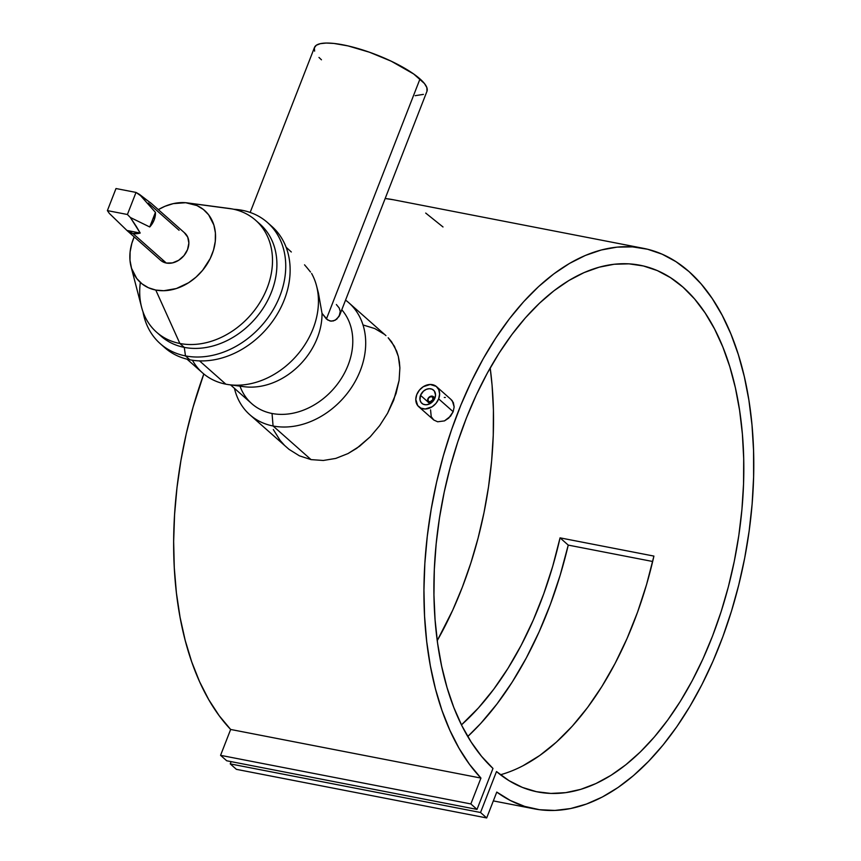 <?xml version="1.0" encoding="UTF-8"?>
<svg xmlns="http://www.w3.org/2000/svg" width="861" height="861" viewBox="0 0 861 861"><rect width="100%" height="100%" fill="white"/><g stroke="black" fill="none" stroke-linecap="round" stroke-linejoin="round"><path stroke-width="1.29" d="M427.831 399.009A3.831 3.024 131.5 0 1 433.503 396.749A3.831 3.024 131.5 0 1 434.321 399.375A3.831 3.024 -48.5 0 0 431.921 396.125A3.831 3.024 -48.5 0 0 427.831 399.009L428.175 398.772A2.874 2.271 131.5 0 1 431.533 396.641A2.874 2.271 131.5 0 1 432.868 399.687L433.869 400.128L432.868 399.687L432.663 397.33L431.049 396.598L428.735 397.814L427.971 399.795L428.38 401.129L429.994 401.85L432.868 399.687A2.874 2.271 131.5 0 1 429.51 401.818A2.874 2.271 131.5 0 1 428.175 398.772L427.831 399.009A3.831 3.024 -48.5 0 0 431.124 402.98A3.831 3.024 131.5 0 1 428.423 402.485A3.831 3.024 131.5 0 1 427.831 399.009M420.512 395.339L427.96 401.926L420.512 395.339A8.814 6.963 131.5 0 1 433.546 390.141A8.814 6.963 131.5 0 1 434.902 398.137A8.814 6.963 131.5 0 1 421.868 403.335A8.814 6.963 131.5 0 1 420.512 395.339L423.44 391.163L426.281 389.366L429.338 388.688L432.147 389.226L434.278 390.916L435.537 394.995L434.902 398.137L431.974 402.302L429.133 404.11L426.077 404.788L423.268 404.25L421.137 402.561L420.007 399.978L420.512 395.339M418.812 406.779L433.804 420.028L437.657 421.782L444.491 420.889L448.753 418.091L453.166 411.709L438.658 398.869A13.41 10.601 131.5 0 1 418.812 406.779A13.41 10.601 131.5 0 1 416.756 394.607A13.41 10.601 131.5 0 1 436.602 386.697A13.41 10.601 131.5 0 1 438.658 398.869L453.166 411.709L454.156 406.93L452.305 400.806L450.873 399.343L453.36 402.604L454.156 406.93L453.166 411.709L450.551 416.186L444.491 420.889L437.657 421.782L433.804 420.028L431.221 416.681L430.565 409.858M436.602 386.697L450.873 399.343M336.371 304.536L339.191 307.99L340.246 311.445L339.116 316.364L335.198 320.227L331.205 321.175L327.643 319.948L322.025 313.361L318.441 293.138L322.025 313.361L326.405 319L420.007 78.932A60.367 15.627 -158.7 0 0 359.188 48.873A60.367 15.627 -158.7 0 0 314.491 47.441L250.164 212.441M310.477 272.001L306.979 267.663L310.477 272.001M304.536 264.822L306.979 267.663L304.536 264.822M291.33 251.993L286.121 247.258M385.943 335.618L348.845 302.781A74.735 59.065 131.5 0 1 353.193 384.856A74.735 59.065 131.5 0 1 273.077 425.991L311.058 459.613L323.327 460.474L335.768 458.418L347.995 453.575L356.734 448.312L370.219 436.807L379.636 425.668L387.558 413.291L393.714 400.182L399.095 380.422L399.881 367.916L398.32 356.4L396.663 351.159L391.583 341.795L388.182 337.77L394.424 346.294L398.32 356.4L399.396 362.018L399.881 367.916L399.095 380.422L396.038 393.552L387.558 413.291L379.636 425.668L370.219 436.807L359.543 446.267L347.995 453.575L335.768 458.418L323.327 460.474L311.058 459.613L299.413 455.824L288.995 449.324L299.413 455.824L311.058 459.613L273.077 425.991A74.735 59.065 -48.5 0 0 354.549 382.575A74.735 59.065 -48.5 0 0 345.552 300.123A74.735 59.065 131.5 0 1 348.845 302.781M225.873 208.114A74.735 59.065 131.5 0 1 232.33 208.975L189.624 203.25A48.227 38.121 131.5 0 1 212.064 254.307A48.227 38.121 131.5 0 1 155.776 290.06L179.884 343.496A74.735 59.065 -48.5 0 0 267.114 288.08A74.735 59.065 -48.5 0 0 232.33 208.975A74.735 59.065 131.5 0 1 255.642 220.276A74.735 59.065 131.5 0 1 260 302.351A74.735 59.065 131.5 0 1 179.884 343.496L184.276 347.381A74.735 59.065 -48.5 0 0 264.392 306.247A74.735 59.065 -48.5 0 0 260.044 224.172L255.642 220.276M242.253 210.31L240.337 211.193L242.253 210.31A80.891 63.929 131.5 0 1 267.491 222.536A80.891 63.929 131.5 0 1 272.205 311.381A80.891 63.929 131.5 0 1 185.481 355.905A80.891 63.929 -48.5 0 0 279.9 295.936A80.891 63.929 -48.5 0 0 242.253 210.31A80.891 63.929 -48.5 0 0 233.751 209.277A80.891 63.929 131.5 0 1 242.253 210.31M257.783 222.289A74.735 59.065 131.5 0 1 265.339 304.665A74.735 59.065 131.5 0 1 184.276 347.381L185.481 355.905L189.883 359.801A80.891 63.929 -48.5 0 0 276.596 315.266A80.891 63.929 -48.5 0 0 271.882 226.432L267.491 222.536M269.633 224.549A80.891 63.929 131.5 0 1 277.543 313.695A80.891 63.929 131.5 0 1 189.883 359.801A80.891 63.929 131.5 0 1 162.503 345.562M187.052 359.177L202.518 372.867A74.735 59.065 -48.5 0 0 225.83 384.167L199.526 360.877L225.83 384.167A74.735 59.065 -48.5 0 0 300.22 351.299A74.735 59.065 -48.5 0 0 311.607 273.454A74.735 59.065 131.5 0 1 316.557 285.874A74.735 59.065 131.5 0 1 296.281 356.056A74.735 59.065 131.5 0 1 229.069 384.695A74.735 59.065 131.5 0 1 225.83 384.167A74.735 59.065 131.5 0 1 192.423 360.232M230.554 384.899L251.724 403.626A65.156 51.488 -48.5 0 0 272.044 413.484A65.156 51.488 -48.5 0 0 340.106 380.379A65.156 51.488 -48.5 0 0 341.785 309.777A65.156 51.488 131.5 0 1 340.106 380.379A65.156 51.488 131.5 0 1 272.044 413.484L273.077 425.991L272.044 413.484A65.156 51.488 131.5 0 1 239.993 386.159M136.156 226.195L140.203 233.03A18.21 14.389 131.5 0 1 132.895 233.471L166.313 263.046A18.21 14.389 -48.5 0 0 185.825 253.016A18.21 14.389 -48.5 0 0 184.76 233.03L151.353 203.454A18.21 14.389 131.5 0 1 151.633 203.713L139.385 194.328L155.432 212.355A18.21 14.389 131.5 0 1 149.739 226.97L130.345 217.489L140.203 233.03L126.944 230.457L109.336 213.41L107.388 210.611L127.406 214.497L136.016 192.423L139.385 194.328L155.432 212.355L149.739 226.97L154.151 219.964L155.432 212.355L149.739 226.97L130.345 217.489L127.406 214.497L130.345 217.489L136.156 226.195M150.643 202.873A18.21 14.389 131.5 0 1 151.353 203.454M480.944 778.075A285.529 158.585 -79 0 1 446.138 446.375A285.529 158.585 -79 0 1 643.296 248.302A285.529 158.585 -79 0 1 744.539 558.821A285.529 158.585 -79 0 1 534.423 808.877A285.529 158.585 -79 0 1 496.775 792.077L510.347 800.493L524.661 806.391L539.556 809.717L554.914 810.438L570.595 808.544L586.427 804.056L602.302 797.028L618.037 787.503L633.502 775.578L648.559 761.361L663.067 745.002L676.886 726.63L689.876 706.418L701.941 684.57L712.962 661.27L722.831 636.742L731.452 611.213L738.76 584.91L744.679 558.1L749.145 531.011L752.137 503.889L753.612 477.005L753.558 450.604L751.987 424.925L748.898 400.193L744.324 376.666L738.318 354.538L730.924 334.025L722.207 315.309L712.262 298.573L701.177 283.969L689.048 271.624L675.982 261.669L662.12 254.178L647.58 249.238L632.491 246.881L616.993 247.139L601.247 250.002L585.372 255.437L569.541 263.412L553.881 273.841L538.555 286.627L523.682 301.662L509.421 318.785L495.893 337.867L483.236 358.703L471.548 381.122L460.947 404.907L451.53 429.833L443.383 455.673L436.592 482.192L431.21 509.142L427.282 536.274L424.85 563.331L423.946 590.065L424.57 616.228L426.712 641.585L430.349 665.887L435.462 688.929L441.994 710.476L449.894 730.343L459.074 748.338L469.46 764.299L480.944 778.075L470.859 803.937L220.567 755.334L230.651 729.461L480.944 778.075L470.859 803.937L477.016 809.394L226.723 760.78L220.567 755.334L470.859 803.937L477.016 809.394L492.976 768.442A268.277 149.007 -79 0 1 453.004 457.213A268.277 149.007 -79 0 1 640.003 265.231A268.277 149.007 -79 0 1 735.133 556.992A268.277 149.007 -79 0 1 537.716 791.948A268.277 149.007 -79 0 1 496.496 771.553L480.535 812.504L230.242 763.89L231.125 761.63L230.242 763.89L480.535 812.504L486.691 817.95L236.398 769.347L230.242 763.89L236.398 769.347L486.691 817.95L496.775 792.077L486.691 817.95L480.535 812.504L496.496 771.553L509.077 780.69L522.423 787.417L536.392 791.679L550.868 793.433L565.709 792.647L580.777 789.354L595.909 783.564L610.976 775.341L625.839 764.762L640.347 751.933L654.36 736.973L667.749 720.022L680.384 701.252L692.147 680.825L702.931 658.945L712.617 635.827L721.131 611.676L728.374 586.739L734.282 561.254L738.813 535.445L741.913 509.572L743.549 483.882L743.7 458.622L742.386 434.03L739.599 410.342L735.38 387.773L729.762 366.56L722.788 346.886L714.544 328.945L705.105 312.909L694.558 298.928L682.988 287.154L670.536 277.672L657.298 270.58L643.404 265.963L628.993 263.843L614.194 264.252L599.159 267.19L584.027 272.614L568.938 280.482L554.032 290.717L539.47 303.223L525.371 317.881L511.886 334.552L499.132 353.075L487.229 373.265L476.305 394.951L466.447 417.897L457.761 441.908L450.325 466.748L444.211 492.169L439.476 517.945L436.172 543.818L434.321 569.552L433.944 594.897L435.053 619.597L437.625 643.436L441.639 666.177L447.053 687.605L453.822 707.516L461.883 725.726L471.161 742.042L481.557 756.335L492.976 768.442L477.016 809.394L226.723 760.78L220.567 755.334L230.651 729.461L480.944 778.075M643.296 248.302L393.003 199.687A285.529 158.585 101 0 0 385.158 198.525L393.154 199.72M203.809 373.975A285.529 158.585 101 0 0 230.651 729.461L219.168 715.685L208.782 699.724L199.601 681.729L191.712 661.861L185.18 640.315L180.067 617.283L176.419 592.971L174.277 567.625L173.653 541.451L174.568 514.717L176.989 487.66L180.918 460.538L186.299 433.589L193.101 407.07L203.809 373.975M568.238 545.099A285.529 158.585 -79 0 1 467.76 736.51L480.761 723.412L496.969 703.986L512.22 682.073L526.329 657.922L539.126 631.823L550.47 604.099L560.21 575.073L568.238 545.099L560.059 537.856A268.277 149.007 -79 0 1 461.464 724.865L478.468 707.903L493.708 689.274L508.022 668.297L521.228 645.223L533.174 620.329L543.711 593.929L552.708 566.323L560.059 537.856L568.238 545.099L652.67 561.49L568.238 545.099M444.298 397.47L445.331 397.448M363.503 325.103L374.783 328.568L384.254 334.219M284.313 445.126L280.116 440.391L273.303 429.521M437.237 640.627A268.277 149.007 101 0 0 490.189 367.938L492.094 385.427L493.418 410.019L493.256 435.279L491.62 460.969L488.521 486.831L484 512.639L478.081 538.136L470.838 563.072L462.325 587.213L452.638 610.341L437.237 640.627M500.467 774.76A268.277 149.007 101 0 0 653.919 556.088L560.059 537.856L653.919 556.088L646.568 584.554L637.57 612.149L627.034 638.561L615.088 663.444L601.882 686.518L587.568 707.505L572.328 726.124L556.335 742.182L539.793 755.463L522.896 765.816M127.224 230.716L160.63 260.291A18.21 14.389 -48.5 0 0 166.313 263.046L132.895 233.471A18.21 14.389 131.5 0 1 127.224 230.716A18.21 14.389 131.5 0 1 126.944 230.457L132.895 233.471L140.203 233.03L126.944 230.457L109.336 213.41L107.388 210.611L115.998 188.537L107.388 210.611L127.406 214.497L136.016 192.423L115.998 188.537L136.016 192.423L150.341 202.658M148.35 203.067L179.088 230.274M443.006 226.97L425.7 213.065M234.45 388.343A74.735 59.065 -48.5 0 0 273.077 425.991A74.735 59.065 131.5 0 1 249.765 414.701A74.735 59.065 131.5 0 1 234.45 388.343M229.069 384.695L244.094 386.697A65.156 51.488 -48.5 0 0 322.025 313.361A65.156 51.488 131.5 0 1 241.274 386.234M316.557 285.874L318.441 293.138M160.254 343.679L164.645 347.575A80.891 63.929 -48.5 0 0 189.883 359.801L185.481 355.905A80.891 63.929 131.5 0 1 160.254 343.679A80.891 63.929 131.5 0 1 142.991 311.8A80.891 63.929 -48.5 0 0 185.481 355.905L184.276 347.381A74.735 59.065 131.5 0 1 158.833 334.068M156.573 332.195L160.964 336.081A74.735 59.065 -48.5 0 0 184.276 347.381L179.884 343.496A74.735 59.065 131.5 0 1 156.573 332.195A74.735 59.065 131.5 0 1 140.354 282.44M232.33 208.975A74.735 59.065 -48.5 0 0 229.091 208.448L187.526 202.916A48.227 38.121 131.5 0 1 189.624 203.25L232.33 208.975M131.066 266.684L141.602 307.269A74.735 59.065 -48.5 0 0 179.884 343.496L155.776 290.06A48.227 38.121 131.5 0 1 131.066 266.684A48.227 38.121 131.5 0 1 134.198 236.893L131.851 243.308L130.108 251.939L130 260.377L131.529 268.288L136.748 278.501L141.99 283.839L148.415 287.735L155.776 290.06L163.784 290.727L176.333 288.543L188.57 282.763L196.028 277.134L202.593 270.332L210.224 258.526L213.539 250.013L215.282 241.381L215.401 232.944L213.872 225.033L208.642 214.819L203.4 209.481L196.975 205.575L185.675 202.712L173.265 203.626L164.892 206.317L158.338 209.632A48.227 38.121 131.5 0 1 187.526 202.916M161.104 260.689L166.313 263.046L172.48 262.896L178.69 260.28L183.985 255.599L187.558 249.55L188.871 243.06L187.72 237.119L184.286 232.631M249.765 414.701L288.995 449.324M339.686 315.18L426.97 91.288A60.367 15.627 -158.7 0 0 420.007 78.932L326.405 319L330.054 321.013L333.325 320.959L336.78 319.151L339.826 314.792M321.454 59.796L318.979 57.439M314.609 51.143L314.373 47.785L316.31 45.256L320.324 43.663L326.287 43.05L333.96 43.448L347.995 45.902L369.53 52.252L391.249 61.206L413.657 73.971L424.462 83.528L426.852 87.585L426.97 91.298M423.397 94.387L415.174 95.679M416.756 394.607L415.788 399.396L417.714 405.596L420.954 408.157L425.226 408.997L432.125 406.779L436.021 403.325L438.658 398.869L439.627 394.08L438.776 389.699L436.247 386.395L430.188 384.48L423.289 386.697L419.393 390.151L416.756 394.607M433.503 396.749L434.945 398.03M534.423 808.877L493.331 800.902M428.423 402.485L429.865 403.766"/></g></svg>
